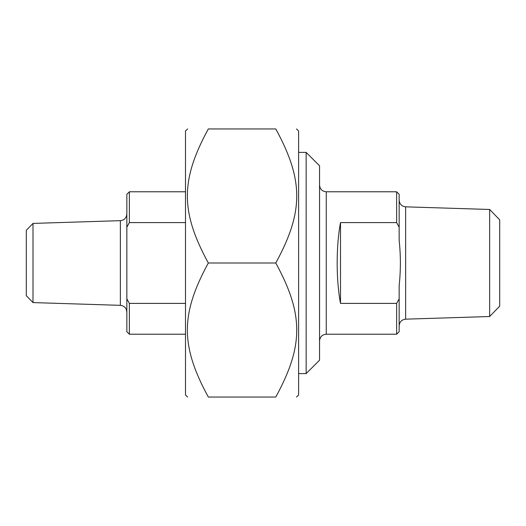 <?xml version="1.0" encoding="UTF-8"?>
<svg xmlns="http://www.w3.org/2000/svg" width="526" height="526" viewBox="0 0 526 526"><rect width="100%" height="100%" fill="white"/><g stroke="black" fill="none" stroke-linecap="round" stroke-linejoin="round"><path stroke-width="0.79" d="M296.513 128.942L298.61 131.033L298.61 394.967L296.513 397.058M275.775 128.942C303.719 128.942 303.719 128.942 275.775 128.942C303.719 128.942 303.719 128.942 275.775 128.942L208.329 128.942C180.385 180.201 180.385 211.735 208.329 263C180.385 314.265 180.385 345.799 208.329 397.058C180.385 397.058 180.385 397.058 208.329 397.058C180.385 397.058 180.385 397.058 208.329 397.058L275.775 397.058C303.719 345.799 303.719 314.265 275.775 263C303.719 211.735 303.719 180.201 275.775 128.942M275.775 397.058C303.719 397.058 303.719 397.058 275.775 397.058C303.719 397.058 303.719 397.058 275.775 397.058M208.329 128.942C180.385 128.942 180.385 128.942 208.329 128.942C180.385 128.942 180.385 128.942 208.329 128.942M187.591 397.058L185.494 394.967L185.494 131.033L187.591 128.942M275.775 263L208.329 263M340.506 303.403C336.055 279.793 336.055 246.207 340.506 222.597L340.506 303.403L396.643 303.403L396.643 334.22L326.258 334.22L326.258 191.78C322.188 191.385 319.953 189.15 319.558 185.08M340.506 222.597L396.643 222.597L399.155 227.219L399.155 240.382C400.779 255.458 400.779 270.542 399.155 285.618L399.155 298.781L396.643 303.403M399.155 227.219L399.155 194.291L396.643 191.78L396.643 222.597M396.643 334.22L399.155 331.709L399.155 298.781M489.653 316.52L499.7 306.152L499.7 219.848L489.653 209.48L489.653 316.52L405.645 319.164L405.645 206.836C401.686 206.343 399.523 204.114 399.155 200.136M306.152 373.598L319.558 360.192L319.558 165.808L306.152 152.402L306.152 373.598L298.61 373.598M185.494 303.403L129.357 303.403L126.845 298.781L126.845 227.219L129.357 222.597L185.494 222.597M185.494 191.78L129.357 191.78L129.357 222.597M126.845 298.781L126.845 331.709L129.357 334.22L129.357 303.403M129.357 191.78L126.845 194.291L126.845 227.219M33 223.412L26.3 230.322L26.3 295.678L33 302.588L33 223.412L120.355 220.664L120.355 305.336C124.314 305.83 126.477 308.065 126.845 312.036M396.643 191.78L326.258 191.78M405.645 319.164C401.686 319.657 399.523 321.886 399.155 325.864M489.653 209.48L405.645 206.836M326.258 334.22C322.188 334.615 319.953 336.85 319.558 340.92M306.152 152.402L298.61 152.402M129.357 334.22L185.494 334.22M120.355 220.664C124.314 220.17 126.477 217.935 126.845 213.964M33 302.588L120.355 305.336"/></g></svg>
